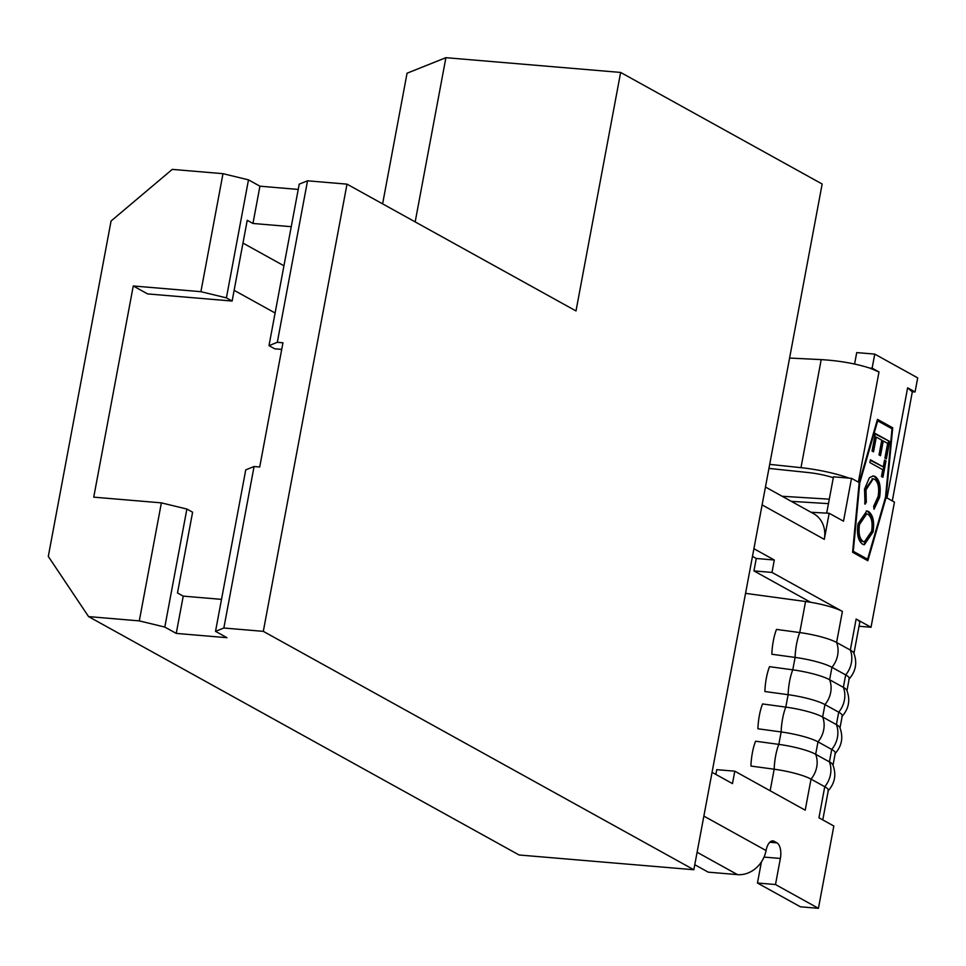 <?xml version="1.0" encoding="UTF-8"?>
<svg xmlns="http://www.w3.org/2000/svg" width="966" height="966" viewBox="0 0 966 966"><rect width="100%" height="100%" fill="white"/><g stroke="black" fill="none" stroke-linecap="round" stroke-linejoin="round"><path stroke-width="1.45" d="M254.07 466.53L223.846 628.021L215.527 631.341L245.75 469.85L254.07 466.53L259.709 467.001L282.953 342.785L277.314 342.302L268.995 345.635L299.219 184.144L307.538 180.811L346.999 184.144L576.002 310.943L620.643 72.438L822.163 184.011L693.83 869.738L263.307 631.353L346.999 184.144M283.944 265.783L242.973 243.094M275.105 312.996L234.134 290.319M291.261 226.696L252.959 223.46L247.236 220.296L232.13 301.042L147.581 293.906L133.26 285.972L93.738 497.152L161.382 502.863L186.885 509.046L192.608 512.221L177.49 592.967L183.226 596.131L221.516 599.367M232.13 301.042L226.406 297.866L200.904 291.684L222.989 173.675L172.262 169.388L111.066 221.009L48.3 556.416L88.57 616.598L139.297 620.884L161.382 502.863M200.904 291.684L133.26 285.972M382.608 203.862L407.06 73.211L445.906 57.682L620.643 72.438M88.57 616.598L519.092 854.982L693.83 869.738M215.527 631.341L226.974 637.693L176.247 633.406L164.8 627.067L139.297 620.884M223.846 628.021L263.307 631.353M307.538 180.811L277.314 342.302M298.228 189.433L259.939 186.196L248.491 179.857L222.989 173.675M445.906 57.682L415.175 221.89M281.722 349.39L274.718 348.798L268.995 345.635M164.8 627.067L186.885 509.046M176.247 633.406L183.226 596.131M252.959 223.46L259.939 186.196M248.491 179.857L226.406 297.866M883.262 466.904L884.53 460.142L885.991 460.951L882.936 477.276L881.475 476.467L882.743 469.693L869.895 462.581L870.414 459.792L883.262 466.904L870.33 460.275M868.567 511.509C872.998 514.89 874.532 521.664 873.131 531.831L864.316 544.764L862.529 544.196C858.086 540.755 856.601 533.944 858.037 523.741L866.84 510.954L868.567 511.509L867.444 511.412C871.875 514.793 873.397 521.568 872.008 531.735L873.131 531.831M853.292 551.296L867.601 559.217L885.532 497.176L892.016 428.783L877.696 420.862L859.776 482.903L853.292 551.296L852.688 551.248M879.579 497.381L874.049 509.263L873.65 506.353L878.142 496.391C879.434 487.915 878.275 482.215 874.653 479.281L873.216 478.822L865.995 489.883L866.309 502.296L865.005 504.252L864.534 489.086L869.424 477.663L873.361 475.936L875.268 476.552C879.724 480.102 881.161 487.045 879.579 497.381L878.456 497.285L873.916 508.249M875.329 433.517L889.65 441.45L886.365 458.959L884.892 458.15L887.657 443.418L883.25 440.979L880.497 455.71L879.024 454.901L881.789 440.17L876.283 437.115L873.518 451.846L872.057 451.037L875.329 433.517M886.112 497.49L892.717 427.805L877.466 419.353L859.185 482.577L852.58 552.274L867.842 560.727L886.112 497.49L885.46 497.442M694.771 864.715L708.199 872.153L737.505 874.628A27 23.232 -61 0 0 766.062 850.539A12.86 6.11 -85.2 0 1 772.872 840.891A12.86 6.11 -85.2 0 1 774.116 841.277L776.978 842.871A12.86 6.11 -85.2 0 1 780.371 858.46L775.493 884.542L757.453 883.021L800.391 906.796L818.431 908.318L775.493 884.542M822.778 819.905L828.309 790.393A33.424 6.122 -169.4 0 0 824.759 786.722L818.951 817.779L833.839 826.027L818.431 908.318M827.91 791.094C834.926 783.317 836.568 774.551 832.837 764.77A33.424 6.122 -169.4 0 0 829.408 761.884A23.353 20.105 119 0 1 824.759 786.722L811.017 779.115A33.424 6.122 -169.4 0 0 774.177 769.214L750.932 766.062A23.353 6.025 97.7 0 1 755.581 741.212L778.825 744.375A23.353 6.025 97.7 0 0 774.177 769.214L770.143 790.756M833.018 765.193L835.276 753.13A33.424 6.122 -169.4 0 0 831.738 749.459L829.408 761.884L815.666 754.277A23.353 20.105 119 0 1 811.017 779.115L805.209 810.172L734.788 771.182L716.748 769.66L715.866 774.418M712.063 772.317L732.47 783.607L734.788 771.182M753.915 548.712L774.309 560.002L771.991 572.427L842.4 611.418A33.424 6.122 -169.4 0 0 810.631 602.289L753.951 570.906L756.269 558.481L774.309 560.002M848.836 679.291C855.84 671.515 857.482 662.748 853.763 652.968A33.424 6.122 -169.4 0 0 850.334 650.082L836.592 642.475A33.424 6.122 -169.4 0 0 799.751 632.573L776.507 629.409A23.353 6.025 97.7 0 0 771.858 654.26L795.103 657.411L792.772 669.836L769.528 666.673A23.353 6.025 97.7 0 0 764.879 691.523L788.123 694.687L785.793 707.112L762.56 703.948A23.353 6.025 97.7 0 0 757.912 728.787L781.144 731.95L778.825 744.375A33.424 6.122 -169.4 0 1 815.666 754.277L817.997 741.852A33.424 6.122 -169.4 0 0 781.144 731.95A23.353 6.025 97.7 0 1 785.793 707.112A33.424 6.122 -169.4 0 1 822.646 717.001A23.353 20.105 119 0 1 817.997 741.852L831.738 749.459A23.353 20.105 119 0 0 836.387 724.609L822.646 717.001L824.964 704.588A33.424 6.122 -169.4 0 0 788.123 694.687A23.353 6.025 97.7 0 1 792.772 669.836A33.424 6.122 -169.4 0 1 829.613 679.738A23.353 20.105 119 0 1 824.964 704.588L838.705 712.196L836.387 724.609A33.424 6.122 -169.4 0 1 839.816 727.495C843.535 737.275 841.893 746.054 834.89 753.83M853.944 653.39L859.692 622.696A33.424 6.122 10.6 0 0 856.142 619.025L871.03 627.26L859.028 626.246M892.318 500.931L912.302 391.858L915.068 391.93L907.629 387.813L887.005 497.985L894.456 502.103L871.03 627.26M915.068 391.93L917.7 377.887L874.761 354.111L856.721 352.59L854.584 364.025M872.129 368.155L869.786 368.094L879 371.958L872.129 368.155L874.761 354.111M765.458 487.021L813.698 513.731A27 23.232 -61 0 1 824.3 539.354L829.178 513.272L843.499 521.193L851.517 478.339L858.388 482.143L879 371.958M811.042 512.27L829.178 513.272M826.691 513.055L833.477 476.806L851.517 478.339M752.478 556.38L756.269 558.481M761.401 861.962L757.453 883.021M745.559 593.353L805.559 601.516A33.424 6.122 10.6 0 1 810.631 602.289M839.997 727.917L842.255 715.866A33.424 6.122 -169.4 0 0 838.705 712.196A23.353 20.105 119 0 0 843.354 687.345L829.613 679.738L831.943 667.313A33.424 6.122 -169.4 0 0 795.103 657.411A23.353 6.025 97.7 0 1 799.751 632.573L805.559 601.516M846.965 690.654L849.223 678.591A33.424 6.122 -169.4 0 0 845.685 674.92L831.943 667.313A23.353 20.105 119 0 0 836.592 642.475L842.4 611.418M841.869 716.555C848.873 708.79 850.515 700.012 846.796 690.231A33.424 6.122 -169.4 0 0 843.354 687.345L845.685 674.92A23.353 20.105 119 0 0 850.334 650.082L856.142 619.025M869.786 368.094C855.453 363.53 839.249 360.704 821.197 359.618L789.596 358.048M771.991 572.427L753.951 570.906M769.697 464.368L800.983 467.665A46.283 8.477 10.6 0 1 849.199 478.134M833.308 477.723A25.708 4.709 -169.4 0 0 808.457 472.567L768.936 468.413M912.302 391.858L907.629 387.813M828.454 503.636L791.347 501.354M782.146 496.27L829.287 499.168M866.852 560.171L867.142 559.181M891.521 428.506L891.594 427.709L877.333 419.812M891.594 427.709L892.717 427.805M852.664 551.477L867.601 559.217M859.16 482.855L859.776 482.903M877.043 420.802L877.696 420.862M872.008 531.735L863.749 544.667M866.285 510.954L867.444 511.412M866.128 513.864L858.4 524.357C857.132 532.761 858.303 538.412 861.926 541.31L863.858 541.745M863.049 541.407L864.425 541.841L871.646 531.155C872.841 522.787 871.646 517.16 868.048 514.298L866.683 513.864L859.535 524.453C858.267 532.858 859.438 538.509 863.049 541.407L861.926 541.31M858.4 524.357L859.535 524.453M872.672 478.834L864.872 489.786L865.995 489.883M864.872 489.786L865.186 502.199L866.309 502.296M865.186 502.199L864.642 503.008M872.805 475.936L875.268 476.552M874.145 476.455C878.601 480.005 880.038 486.949 878.456 497.285M884.433 460.625L885.991 460.951M884.868 460.854L881.898 476.709M875.244 434L889.65 441.45M888.515 441.353L885.327 458.391M879.458 455.143L882.127 440.882L883.25 440.979M872.479 451.279L875.148 437.018L876.283 437.115M766.062 850.539L703.876 816.101M824.3 539.354L762.114 504.916M737.505 874.628L697.102 852.253M780.371 858.46L764.058 857.083M776.978 842.871L769.781 842.255M774.116 841.277L771.58 841.072M821.197 359.618L800.983 467.665M864.425 541.841L863.302 541.745M866.683 513.864L865.548 513.767M873.216 478.822L872.093 478.738"/></g></svg>
